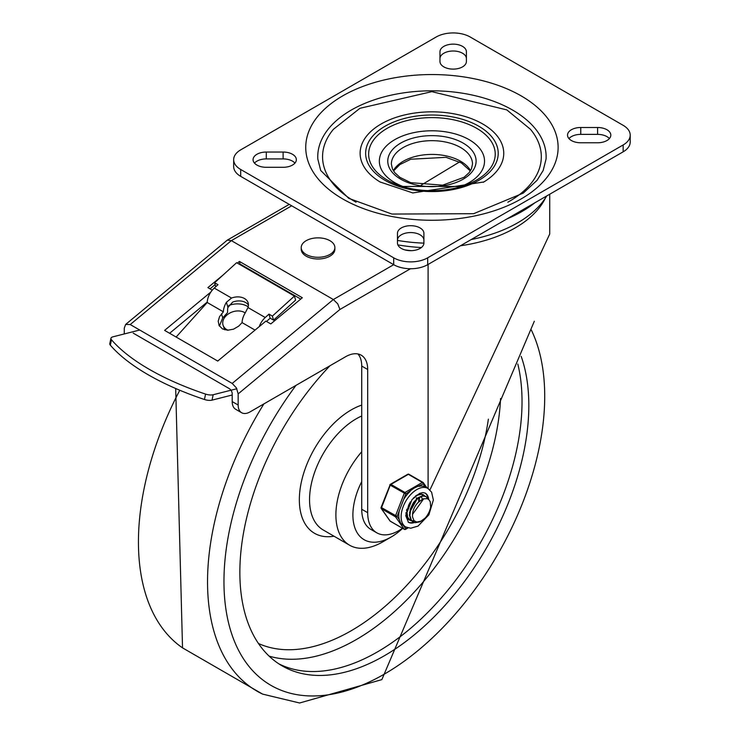<?xml version="1.0" encoding="UTF-8"?>
<svg xmlns="http://www.w3.org/2000/svg" width="740" height="740" viewBox="0 0 740 740"><rect width="100%" height="100%" fill="white"/><g stroke="black" fill="none" stroke-linecap="round" stroke-linejoin="round"><path stroke-width="1.11" d="M568.949 138.574A13.218 7.631 180 0 1 580.761 134.375L597.587 134.375A13.218 7.631 180 0 1 609.39 138.574M580.761 142.774A13.218 7.631 180 0 1 567.534 135.143A13.218 7.631 180 0 1 580.761 127.502L597.587 127.502A13.218 7.631 180 0 1 610.805 135.143A13.218 7.631 180 0 1 597.587 142.774L580.761 142.774M466.404 61.485A13.218 7.631 180 0 1 453.185 69.116A13.218 7.631 180 0 1 439.967 61.485L439.967 51.772A13.218 7.631 180 0 1 453.185 44.141A13.218 7.631 180 0 1 466.404 51.772L466.404 61.485M439.967 58.636A13.218 7.631 180 0 1 453.185 51.005A13.218 7.631 180 0 1 466.404 58.636M397.463 240.195A13.218 7.631 180 0 1 410.691 232.564A13.218 7.631 180 0 1 423.909 240.195M397.463 233.322A13.218 7.631 180 0 1 410.691 225.691A13.218 7.631 180 0 1 423.909 233.322L423.909 243.044A13.218 7.631 180 0 1 410.691 250.675A13.218 7.631 180 0 1 397.463 243.044L397.463 233.322M254.486 163.105A13.218 7.631 180 0 1 266.289 158.906L283.115 158.906A13.218 7.631 180 0 1 294.927 163.105M283.115 152.042A13.218 7.631 180 0 1 296.342 159.674A13.218 7.631 180 0 1 283.115 167.305L266.289 167.305A13.218 7.631 180 0 1 253.071 159.674A13.218 7.631 180 0 1 266.289 152.042L283.115 152.042L283.115 158.906M393.689 257.816A24.041 13.875 0 0 0 427.683 257.816L623.163 144.957A24.041 13.875 0 0 0 630.212 135.143A24.041 13.875 0 0 0 623.163 125.328L470.187 37A24.041 13.875 0 0 0 436.184 37L240.704 149.859A24.041 13.875 0 0 0 233.664 159.674A24.041 13.875 0 0 0 240.704 169.488L393.689 257.816L393.689 264.68A24.041 13.875 0 0 0 427.683 264.68L623.163 151.82A24.041 13.875 0 0 0 630.212 142.006L630.212 135.143M233.664 159.674L233.664 166.546A24.041 13.875 0 0 0 240.704 176.361L393.689 264.68L333.342 299.524L232.203 383.431L236.412 387.917L238.16 393.893L238.16 405.021L232.203 401.589A16.826 9.713 120 0 0 235.69 409.285L241.638 412.726A16.826 9.713 -60 0 1 238.16 405.021M317.821 159.063A114.182 65.925 180 0 1 431.938 90.807A114.182 65.925 180 0 1 546.055 159.063L543.169 170.478L537.074 180.301L523.273 193.103L473.628 213.703L391.913 214.054L348.716 198.329L320.707 170.478L317.821 159.063M483.248 182.308A71.817 41.468 0 0 0 483.821 181.966A71.817 41.468 0 0 0 482.721 123.978A71.817 41.468 0 0 0 381.711 123.654A71.817 41.468 0 0 0 380.055 181.966A71.817 41.468 0 0 0 380.397 182.169M356.051 202.205A109.381 63.15 180 0 1 333.435 129.278L359.927 108.299L431.846 91.649L506.826 109.899L530.441 129.278A109.381 63.15 180 0 1 507.825 202.205M458.893 187.211A52.586 30.359 0 0 0 474.719 143.486A52.586 30.359 0 0 0 397.935 137.982A52.586 30.359 0 0 0 394.753 182.613A52.586 30.359 0 0 0 404.983 187.211M357.947 353.97A31.247 18.047 -60 0 1 361.731 366.06L367.688 369.491A31.247 18.047 120 0 0 361.213 355.191A31.247 18.047 120 0 0 345.589 356.736L250.055 411.893A16.826 9.713 -60 0 1 241.638 412.726M238.16 393.893L339.938 309.459L337.745 303.853L333.342 299.524L231.361 240.639L227.337 240.112L125.661 324.425L130.222 324.546L231.361 240.639L291.699 205.794M124.265 333.953L124.265 328.144L125.661 324.425M232.203 401.589L232.203 393.736A4.209 2.433 -120 0 0 229.233 388.583L133.191 333.13M421.153 185.176L459.577 161.949M404.928 249.917A117.79 68.006 0 0 0 411.255 250.666M428.099 264.448L428.099 488.52M429.931 489.954L549.727 233.997L549.727 194.222M248.205 306.841A18.028 12.395 -12 0 0 228.734 305.444M237.401 263.125L239.436 261.433L302.336 297.748L270.785 323.926L265.891 321.105L217.736 361.055L164.613 330.392L210.863 292.022M207.246 302.059L169.617 333.278M300.736 299.071L239.982 263.995L239.538 264.365M215.127 284.613L210.031 288.85M239.436 261.433L239.982 263.995M212.269 290.145L207.885 287.61L223.101 274.993M232.203 383.431L130.222 324.546M361.731 366.06L361.731 509.25A43.993 25.401 120 0 0 370.842 529.387L376.799 532.818A43.993 25.401 120 0 0 402.468 528.268M367.688 369.491L367.688 512.681A43.993 25.401 120 0 0 376.799 532.818M534.835 202.816A127.335 73.519 180 0 1 506.946 218.92M546.712 195.961A121.332 70.05 180 0 1 471.278 239.52M423.909 243.146A121.332 70.05 180 0 1 397.463 240.417M236.846 388.731L213.185 394.735A7.215 2.886 -168 0 1 205.581 394.096A168.738 67.525 -168 0 1 111.472 339.762A7.215 2.886 -168 0 1 110.935 338.282A7.215 2.886 -168 0 1 112.896 336.839L139.712 330.031M110.935 338.282L109.788 343.665A7.215 2.886 12 0 0 110.325 345.154A168.738 67.525 12 0 0 204.434 399.489A7.215 2.886 12 0 0 212.038 400.127L232.203 395.003M266.52 321.465L270.146 318.172L273.55 320.133L295.611 300.107L294.437 296.065L236.643 262.691L214.582 282.726L217.986 284.687L214.258 288.073L231.528 298.044A13.218 9.435 163.9 0 1 248.187 302.993A13.218 9.435 163.9 0 1 247.983 307.544L245.125 313.057A13.588 7.844 120 0 0 242.072 322.612L238.789 326.072L233.488 329.198L227.633 330.216L222.472 328.902L219.096 325.535L218.198 321.197L219.54 316.674L223.369 311.818A13.588 7.844 -60 0 1 226.431 302.262L227.929 307.442A7.585 4.375 120 0 0 227.624 309.514L227.541 312.595L222.712 317.95L219.373 326.016M248.455 305.102A13.218 9.435 -16.1 0 0 232.647 302.096L227.929 307.442M231.528 298.044L226.431 302.262M255.041 330.105L242.072 322.612M259.268 326.599A13.588 7.844 -60 0 1 265.253 317.516L268.981 314.13L270.146 318.172M223.369 311.818L207.228 302.493L176.129 337.033M214.258 288.073A13.588 7.844 120 0 0 207.228 302.493M294.437 296.065L272.375 316.091L273.55 320.133M272.375 316.091L268.981 314.13M215.738 286.722L214.582 282.726M228.087 330.225A13.218 9.657 160.9 0 1 223.119 325.369L224.202 328.468A13.218 9.657 -19.1 0 0 224.84 329.837M329.947 240.704A16.826 9.713 -0 0 0 306.147 240.704A16.826 9.713 -0 0 0 301.217 247.576A16.826 9.713 -0 0 0 318.052 257.289A16.826 9.713 -0 0 0 334.878 247.576A16.826 9.713 -0 0 0 329.947 240.704M334.878 247.576L334.878 249.278A16.826 9.713 180 0 1 318.052 258.991A16.826 9.713 180 0 1 301.217 249.278L301.217 247.576M223.119 325.369A13.218 9.657 160.9 0 1 229.095 313.473A13.218 9.657 160.9 0 1 244.478 312.493A13.218 9.657 160.9 0 1 245.19 312.946M377.539 651.848A204.333 117.975 120 0 0 517.815 364.025A204.333 117.975 120 0 1 377.539 651.848A204.333 117.975 120 0 1 278.832 663.826A204.333 117.975 120 0 0 377.539 651.848M361.731 481.601A54.085 31.228 120 0 0 356.514 531.598A54.085 31.228 120 0 0 391.136 537.018A54.085 31.228 120 0 0 391.146 537.018L382.645 541.93A66.11 38.166 120 0 1 349.585 545.204A66.11 38.166 120 0 1 361.731 451.742M382.645 541.93L391.146 537.018A54.085 31.228 120 0 0 402.625 528.351M329.966 365.754A204.333 117.975 120 0 0 282.171 665.889A204.333 117.975 120 0 0 384.338 655.77A204.333 117.975 120 0 0 521.173 356.347M419.58 497.678L419.46 498.973M408.619 519.138L407.814 518.86M411.588 520.858L410.219 520.294L407.648 517.223L406.945 511.664L408.656 505.143L410.386 501.868M413.299 498.122L416.944 495.291L421.402 494.274L424.094 495.763M422.734 494.681L421.976 494.292M406.852 509.185L407.176 516.881L409.793 520.054L411.412 520.664M411.671 520.72L414.039 520.692M423.77 498.695L412.541 514.337L412.495 516.844L414.002 520.655L416.786 522.061L421.199 521.062L425.223 518.009L420.135 521.793L415.168 522.699L411.477 520.47L409.895 515.604L410.746 509.268L413.771 502.941L418.174 498.14L422.845 495.994L425.925 496.522L427.942 498.973M425.223 518.009A14.227 8.214 -60 0 0 430.699 506.918L430.236 501.794L428.95 499.731L427.202 498.649L423.104 498.917L418.6 502.072A11.822 6.827 120 0 0 412.541 514.337M417.684 497.946L409.562 512.478M406.621 509.934L406.593 510.739M422.253 498.954L421.606 497.317M418.6 501.174L418.849 497.983M419.358 500.536L419.377 497.752M416.38 498.825L416.472 497.826M425.713 496.401L422.503 495.735L417.85 497.826L413.42 502.58L410.358 508.88L409.461 515.234L410.987 520.137L412.985 521.885M407.583 527.768L405.807 528.804L403.67 525.77L400.608 523.125L399.23 519.452L397.093 516.409L405.807 493.959L414.224 488.03L423.225 483.904A1.203 0.944 -35.1 0 0 423.114 482.499A1.203 0.694 -60 0 0 422.975 482.369A1.203 0.694 -60 0 0 422.374 482.434A1.203 0.694 60 0 1 423.225 483.904L425.361 486.948L427.97 488.446A22.237 12.839 120 0 0 410.829 494.403A22.237 12.839 120 0 0 401.126 516.779A22.237 12.839 120 0 0 405.733 526.954L410.719 528.231L418.063 526.075L428.876 514.837L433.363 500.009L431.596 492.174L427.97 488.446M405.807 493.959A1.203 0.694 -120 0 0 404.956 492.488L390.933 484.395A1.203 0.694 -120 0 0 390.332 484.33A1.203 1.203 0 0 0 389.814 484.941L405.807 493.959M397.093 516.409L381.1 507.39A1.203 1.203 0 0 0 381.239 508.51A1.203 0.944 -35.1 0 0 381.489 508.741L395.512 516.835A1.203 0.944 -35.1 0 0 397.093 516.409M381.211 507.575A1.203 0.944 -35.1 0 0 381.239 508.51L389.943 520.904A1.203 0.944 144.9 0 1 389.823 520.599M404.993 529.313A1.203 0.694 -120 0 0 405.557 529.35A1.203 0.694 -120 0 0 405.807 528.804A1.203 0.944 144.9 0 1 404.216 529.22L390.193 521.126A1.203 0.944 144.9 0 1 389.943 520.904A1.203 1.203 0 0 0 390.332 521.256A1.203 0.694 120 0 0 390.507 521.312M390.082 484.885L381.1 507.39M422.799 482.313L409.081 474.396A1.203 0.694 120 0 0 408.952 474.275A1.203 1.203 0 0 0 407.749 474.275A1.203 0.694 60 0 1 408.351 474.331L422.374 482.434L404.956 492.488A1.203 0.694 -60 0 0 404.216 493.404L395.512 515.854A1.203 0.694 -60 0 0 395.512 516.835L404.216 529.22A1.203 0.694 -60 0 0 404.355 529.35A1.203 1.203 0 0 0 405.557 529.35L408.055 527.907M425.361 486.948A22.237 12.839 120 0 0 418.942 486.374M410.08 491.49A22.237 12.839 120 0 0 403.661 499.472M399.23 510.896A22.237 12.839 120 0 0 399.23 519.452M413.623 522.237A16.826 9.713 -60 0 1 408.156 522.098M424.973 492.97A16.826 9.713 -60 0 1 428.044 499.028M424.714 495.92A14.421 8.325 120 0 0 423.428 494.838A14.421 8.325 120 0 0 415.584 495.939M406.038 512.487A14.421 8.325 120 0 0 408.998 519.822A14.421 8.325 120 0 0 410.302 520.34M580.761 127.502L580.761 134.375M597.587 127.502L597.587 134.375M266.289 152.042L266.289 158.906M427.683 264.68L427.683 257.816M240.704 176.361L240.704 169.488M623.163 144.957L623.163 151.82M342.703 198.921A126.188 72.853 0 0 0 553.825 166.26A126.188 72.853 0 0 0 399.276 77.034A126.188 72.853 0 0 0 342.703 198.921M476.69 128.316A63.289 36.538 180 0 1 461.538 186.452A63.289 36.538 180 0 1 402.338 186.452A63.289 36.538 180 0 1 387.187 179.996A63.289 36.538 180 0 1 387.187 128.316A63.289 36.538 180 0 1 476.69 128.316M478.808 126.235A66.295 38.277 0 0 0 367.9 143.384A66.295 38.277 0 0 0 449.097 190.263A66.295 38.277 0 0 0 478.808 126.235M460.622 147.528A40.571 23.421 180 0 1 472.499 164.086L471.436 168.951L469.123 172.651L464.119 177.239L442.622 185.185L410.737 182.669L399.914 177.35L394.781 172.688L392.45 168.96L391.368 164.086A40.571 23.421 180 0 1 416.417 142.45A40.571 23.421 180 0 1 460.622 147.528M463.175 143.116A44.169 25.502 0 0 0 389.268 154.549A44.169 25.502 0 0 0 443.371 185.777A44.169 25.502 0 0 0 463.175 143.116M470.548 170.644A40.571 23.421 0 0 0 460.622 161.264A40.571 23.421 0 0 0 393.329 170.644M397.861 244.894A117.79 68.006 0 0 0 421.393 247.521M460.428 245.782A117.79 68.006 0 0 0 545.399 198.07M339.938 309.459L410.45 268.75M361.731 509.25L367.688 512.681M205.581 394.096L204.434 399.489M212.038 400.127L213.185 394.735M110.325 345.154L111.472 339.762M221.528 313.862L222.712 317.95M247.983 307.544L265.253 317.516M269.12 656.121A204.333 117.975 120 0 0 356.292 639.573A204.333 117.975 120 0 0 500.564 398.499M258.454 643.495A197.118 113.812 120 0 0 351.195 630.748A197.118 113.812 120 0 0 488.372 419.136M361.731 405.095A73.316 42.328 120 0 0 301.245 482.582A73.316 42.328 120 0 0 333.999 536.204M361.731 415.991A66.11 38.166 120 0 0 314.223 473.498A66.11 38.166 120 0 0 323.241 529.988L349.585 545.204M179.783 390.248A238.807 137.871 120 0 0 182.53 647.87L262.617 694.111L299.617 703L381.849 679.625L534.317 321.252M263.884 403.911A238.807 137.871 120 0 0 262.608 694.101M296.009 385.355A226.81 130.952 120 0 0 230.732 630.859A226.81 130.952 120 0 0 384.338 674.121A226.81 130.952 120 0 0 531.357 330.049M404.863 529.341A1.203 0.694 -60 0 1 404.355 529.35L390.332 521.256A1.203 0.694 120 0 1 390.193 521.126L381.489 508.741A1.203 0.694 120 0 1 381.489 507.751L390.193 485.31A1.203 0.694 120 0 1 390.933 484.395L408.351 474.331A1.203 0.694 120 0 1 408.952 474.275L422.975 482.369A1.203 1.203 0 0 1 423.354 482.721L426.98 487.873M414.456 522.542A16.826 9.713 -60 0 1 408.434 522.274L405.742 515.678L412.023 499.602L419.562 493.404L422.882 492.581L425.269 493.127A16.826 9.713 -60 0 1 428.691 499.491M380.055 181.966L412.809 192.937L483.821 181.966M461.538 186.452L402.338 186.452M470.353 170.959L461.371 162.92L446.026 157.333L410.793 159.23L399.933 164.558L393.523 170.959M289.238 204.379L227.337 240.112M175.685 388.5L182.53 647.87M407.749 474.275L390.332 484.33M403.393 525.604L405.733 526.954"/></g></svg>
